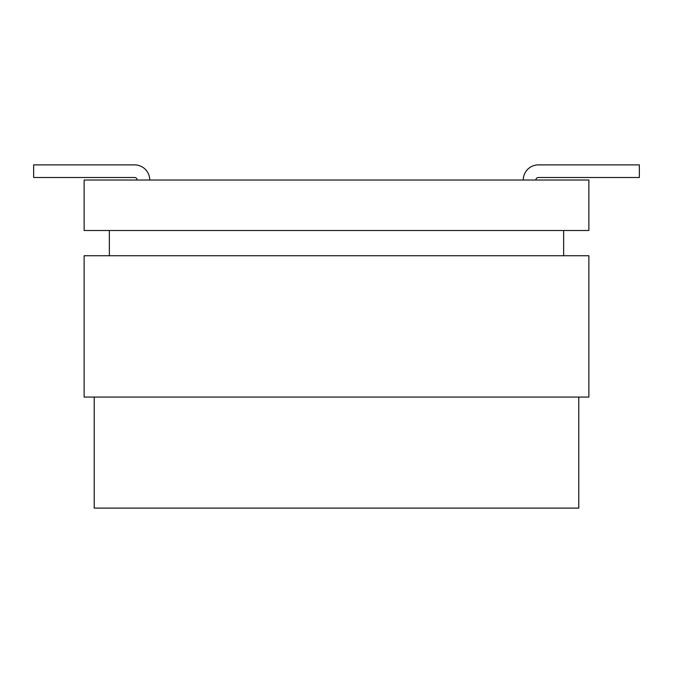 <?xml version="1.0" encoding="UTF-8"?>
<svg xmlns="http://www.w3.org/2000/svg" width="673" height="673" viewBox="0 0 673 673"><rect width="100%" height="100%" fill="white"/><g stroke="black" fill="none" stroke-linecap="round" stroke-linejoin="round"><path stroke-width="1.01" d="M84.125 180.028L588.875 180.028L588.875 230.503L84.125 230.503L84.125 180.028M94.22 397.07L94.22 508.115L578.78 508.115L578.78 397.07M109.363 230.503L109.363 255.74M563.638 230.503L563.638 255.74M588.875 397.07L84.125 397.07L84.125 255.74L588.875 255.74L588.875 397.07M535.876 180.028A2.524 2.524 0 0 1 538.4 177.504L639.35 177.504L639.35 164.885L538.4 164.885A15.143 15.143 0 0 0 523.258 180.028M639.35 164.885L538.4 164.885L639.35 164.885M137.124 180.028A2.524 2.524 0 0 0 134.6 177.504L33.65 177.504L33.65 164.885L134.6 164.885A15.143 15.143 0 0 1 149.743 180.028"/></g></svg>
